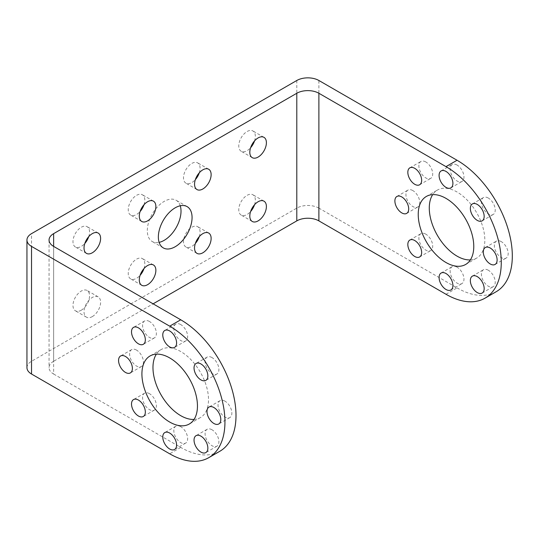<?xml version="1.0" encoding="UTF-8"?>
<svg xmlns="http://www.w3.org/2000/svg" width="539" height="539" viewBox="0 0 539 539"><rect width="100%" height="100%" fill="white"/><g stroke="black" fill="none" stroke-linecap="round" stroke-linejoin="round"><path stroke-width="0.4" stroke-dasharray="2.69 2.02" d="M488.314 198.049A9.769 5.639 -120 0 0 483.429 197.564A9.769 5.639 -120 0 0 481.933 205.393A9.769 5.639 -120 0 0 488.314 214.003A9.769 5.639 -120 0 0 493.198 214.482A9.769 5.639 -120 0 0 494.694 206.653A9.769 5.639 -120 0 0 488.314 198.049M425.79 161.949A9.769 5.639 -120 0 0 420.905 161.464A9.769 5.639 -120 0 0 419.409 169.293A9.769 5.639 -120 0 0 425.79 177.904A9.769 5.639 -120 0 0 430.674 178.389A9.769 5.639 -120 0 0 432.177 170.56A9.769 5.639 -120 0 0 425.79 161.949M425.79 234.148A9.769 5.639 -120 0 0 420.905 233.663A9.769 5.639 -120 0 0 419.409 241.492A9.769 5.639 -120 0 0 425.79 250.096A9.769 5.639 -120 0 0 430.674 250.581A9.769 5.639 -120 0 0 432.177 242.752A9.769 5.639 -120 0 0 425.79 234.148M488.314 270.241A9.769 5.639 -120 0 0 483.429 269.756A9.769 5.639 -120 0 0 481.933 277.585A9.769 5.639 -120 0 0 488.314 286.196A9.769 5.639 -120 0 0 493.198 286.681A9.769 5.639 -120 0 0 494.694 278.852A9.769 5.639 -120 0 0 488.314 270.241M457.052 165.049A9.769 5.639 -120 0 0 452.167 164.563A9.769 5.639 -120 0 0 450.671 172.392A9.769 5.639 -120 0 0 457.052 180.996A9.769 5.639 -120 0 0 461.936 181.481A9.769 5.639 -120 0 0 463.432 173.652A9.769 5.639 -120 0 0 457.052 165.049M501.263 241.62A9.769 5.639 -120 0 0 496.379 241.135A9.769 5.639 -120 0 0 494.883 248.964A9.769 5.639 -120 0 0 501.263 257.575A9.769 5.639 -120 0 0 506.148 258.06A9.769 5.639 -120 0 0 507.644 250.231A9.769 5.639 -120 0 0 501.263 241.62M412.84 190.57A9.769 5.639 -120 0 0 407.956 190.085A9.769 5.639 -120 0 0 406.46 197.914A9.769 5.639 -120 0 0 412.84 206.525A9.769 5.639 -120 0 0 417.725 207.01A9.769 5.639 -120 0 0 419.227 199.181A9.769 5.639 -120 0 0 412.84 190.57M457.052 267.149A9.769 5.639 -120 0 0 452.167 266.664A9.769 5.639 -120 0 0 450.671 274.492A9.769 5.639 -120 0 0 457.052 283.096A9.769 5.639 -120 0 0 461.936 283.581A9.769 5.639 -120 0 0 463.432 275.752A9.769 5.639 -120 0 0 457.052 267.149M470.372 259.899A39.273 22.672 -120 0 0 476.692 258.087A39.273 22.672 -120 0 0 482.708 226.616A39.273 22.672 -120 0 0 457.052 192.005A39.273 22.672 -120 0 0 437.419 190.065A39.273 22.672 -120 0 0 432.682 194.626M212.002 357.573A9.769 5.639 -120 0 0 207.117 357.094A9.769 5.639 -120 0 0 205.615 364.923A9.769 5.639 -120 0 0 212.002 373.527A9.769 5.639 -120 0 0 216.887 374.012A9.769 5.639 -120 0 0 218.383 366.183A9.769 5.639 -120 0 0 212.002 357.573M149.478 321.48A9.769 5.639 -120 0 0 144.593 320.995A9.769 5.639 -120 0 0 143.098 328.824A9.769 5.639 -120 0 0 149.478 337.434A9.769 5.639 -120 0 0 154.363 337.913A9.769 5.639 -120 0 0 155.859 330.09A9.769 5.639 -120 0 0 149.478 321.48M149.478 393.672A9.769 5.639 -120 0 0 144.593 393.187A9.769 5.639 -120 0 0 143.098 401.016A9.769 5.639 -120 0 0 149.478 409.627A9.769 5.639 -120 0 0 154.363 410.112A9.769 5.639 -120 0 0 155.859 402.283A9.769 5.639 -120 0 0 149.478 393.672M212.002 429.772A9.769 5.639 -120 0 0 207.117 429.287A9.769 5.639 -120 0 0 205.615 437.116A9.769 5.639 -120 0 0 212.002 445.726A9.769 5.639 -120 0 0 216.887 446.211A9.769 5.639 -120 0 0 218.383 438.382A9.769 5.639 -120 0 0 212.002 429.772M180.74 324.572A9.769 5.639 -120 0 0 175.855 324.094A9.769 5.639 -120 0 0 174.353 331.916A9.769 5.639 -120 0 0 180.74 340.527A9.769 5.639 -120 0 0 185.625 341.012A9.769 5.639 -120 0 0 187.121 333.183A9.769 5.639 -120 0 0 180.74 324.572M224.952 401.151A9.769 5.639 -120 0 0 220.067 400.666A9.769 5.639 -120 0 0 218.564 408.495A9.769 5.639 -120 0 0 224.952 417.105A9.769 5.639 -120 0 0 229.836 417.584A9.769 5.639 -120 0 0 231.332 409.761A9.769 5.639 -120 0 0 224.952 401.151M136.529 350.101A9.769 5.639 -120 0 0 131.644 349.616A9.769 5.639 -120 0 0 130.148 357.445A9.769 5.639 -120 0 0 136.529 366.055A9.769 5.639 -120 0 0 141.413 366.54A9.769 5.639 -120 0 0 142.909 358.711A9.769 5.639 -120 0 0 136.529 350.101M180.74 426.672A9.769 5.639 -120 0 0 175.855 426.194A9.769 5.639 -120 0 0 174.353 434.016A9.769 5.639 -120 0 0 180.74 442.627A9.769 5.639 -120 0 0 185.625 443.112A9.769 5.639 -120 0 0 187.121 435.283A9.769 5.639 -120 0 0 180.74 426.672M194.053 419.43A39.273 22.672 -120 0 0 200.373 417.61A39.273 22.672 -120 0 0 206.397 386.14A39.273 22.672 -120 0 0 180.74 351.536A39.273 22.672 -120 0 0 161.1 349.589A39.273 22.672 -120 0 0 156.371 354.157M144.007 268.55A11.723 6.771 120 0 0 142.39 258.592A11.723 6.771 120 0 0 136.529 259.171A11.723 6.771 120 0 0 128.868 269.5A11.723 6.771 120 0 0 130.667 278.892A11.723 6.771 120 0 0 136.529 278.313A11.723 6.771 120 0 0 140.1 275.314M144.007 204.732A11.723 6.771 120 0 0 142.39 194.774A11.723 6.771 120 0 0 136.529 195.354A11.723 6.771 120 0 0 128.868 205.689A11.723 6.771 120 0 0 130.667 215.081A11.723 6.771 120 0 0 136.529 214.502A11.723 6.771 120 0 0 140.1 211.504M81.268 310.221A11.723 6.771 120 0 0 88.922 299.886A11.723 6.771 120 0 0 87.129 290.494A11.723 6.771 120 0 0 81.268 291.073A11.723 6.771 120 0 0 73.607 301.409A11.723 6.771 120 0 0 75.406 310.801A11.723 6.771 120 0 0 81.268 310.221M92.317 316.602A11.723 6.771 120 0 0 99.978 306.267A11.723 6.771 120 0 0 98.179 296.874A11.723 6.771 120 0 0 92.317 297.454A11.723 6.771 120 0 0 84.657 307.789A11.723 6.771 120 0 0 86.456 317.181A11.723 6.771 120 0 0 92.317 316.602M88.746 236.641A11.723 6.771 120 0 0 87.129 226.683A11.723 6.771 120 0 0 81.268 227.263A11.723 6.771 120 0 0 73.607 237.591A11.723 6.771 120 0 0 75.406 246.99A11.723 6.771 120 0 0 81.268 246.404A11.723 6.771 120 0 0 84.839 243.412M254.536 204.739A11.723 6.771 120 0 0 252.912 194.774A11.723 6.771 120 0 0 247.051 195.361A11.723 6.771 120 0 0 239.397 205.689A11.723 6.771 120 0 0 241.189 215.081A11.723 6.771 120 0 0 247.051 214.502A11.723 6.771 120 0 0 250.628 211.504M254.536 140.922A11.723 6.771 120 0 0 252.912 130.964A11.723 6.771 120 0 0 247.051 131.543A11.723 6.771 120 0 0 239.397 141.878A11.723 6.771 120 0 0 241.189 151.27A11.723 6.771 120 0 0 247.051 150.691A11.723 6.771 120 0 0 250.628 147.693M199.268 172.83A11.723 6.771 120 0 0 197.651 162.872A11.723 6.771 120 0 0 191.79 163.452A11.723 6.771 120 0 0 184.129 173.78A11.723 6.771 120 0 0 185.928 183.172A11.723 6.771 120 0 0 191.79 182.593A11.723 6.771 120 0 0 195.361 179.595M199.268 236.641A11.723 6.771 120 0 0 197.651 226.683A11.723 6.771 120 0 0 191.79 227.263A11.723 6.771 120 0 0 184.129 237.591A11.723 6.771 120 0 0 185.928 246.99A11.723 6.771 120 0 0 191.79 246.411A11.723 6.771 120 0 0 195.361 243.412M180.248 205.783A23.837 13.765 120 0 0 176.078 200.238A23.837 13.765 120 0 0 164.159 201.418A23.837 13.765 120 0 0 148.589 222.425A23.837 13.765 120 0 0 152.241 241.526A23.837 13.765 120 0 0 159.126 242.361M53.63 361.271A15.631 9.022 0 0 0 49.056 367.652A15.631 9.022 0 0 0 53.63 374.032L53.63 246.404L53.63 361.271L153.11 303.834M26.95 367.652A15.631 9.022 180 0 1 31.531 361.271L296.794 208.121A15.631 9.022 180 0 1 318.893 208.121L318.893 80.493M446.002 294.267L457.052 287.887L318.893 208.121M53.63 374.032L180.74 447.417A78.155 45.121 -120 0 0 219.818 451.284M457.052 287.887A78.155 45.121 -120 0 0 496.129 291.754M31.531 361.271L31.531 233.643M296.794 80.493L296.794 208.121M180.74 447.417L169.684 453.798M472.38 203.944L483.429 197.564M409.856 167.845L420.905 161.464M409.856 240.044L420.905 233.663M472.38 276.136L483.429 269.756M441.118 170.944L452.167 164.563M485.329 247.516L496.379 241.135M396.906 196.465L407.956 190.085M441.118 273.044L452.167 266.664M426.362 196.445L437.419 190.065M207.117 357.094L196.061 363.475M144.593 320.995L133.537 327.375M144.593 393.187L133.537 399.574M207.117 429.287L196.061 435.667M175.855 324.094L164.799 330.474M220.067 400.666L209.011 407.046M131.644 349.616L120.588 355.996M175.855 426.194L164.799 432.574M161.1 349.589L150.051 355.969M153.44 264.972L142.39 258.592M153.44 201.155L142.39 194.774M98.179 296.874L87.129 290.494M98.179 233.064L87.129 226.683M263.969 201.162L252.912 194.774M263.969 137.344L252.912 130.964M208.708 169.253L197.651 162.872M208.708 233.064L197.651 226.683M187.127 206.619L176.078 200.238M163.297 247.906L152.241 241.526M196.984 253.37L185.928 246.99M196.984 189.56L185.928 183.172M252.245 157.651L241.189 151.27M252.245 221.462L241.189 215.081M86.456 253.37L75.406 246.99M86.456 317.181L75.406 310.801M141.717 221.462L130.667 215.081M141.717 285.272L130.667 278.892M200.373 417.61L189.324 423.991M185.625 443.112L174.569 449.492M141.413 366.54L130.357 372.921M229.836 417.584L218.78 423.971M185.625 341.012L174.569 347.392M216.887 446.211L205.831 452.592M154.363 410.112L143.307 416.492M154.363 337.913L143.307 344.3M216.887 374.012L205.831 380.393M465.635 264.467L476.692 258.087M450.887 289.962L461.936 283.581M406.675 213.39L417.725 207.01M495.098 264.44L506.148 258.06M450.887 187.862L461.936 181.481M482.149 293.061L493.198 286.681M419.625 256.962L430.674 250.581M419.625 184.769L430.674 178.389M482.149 220.862L493.198 214.482M49.056 240.023L49.056 367.652"/><path stroke-width="0.81" d="M477.264 204.429A9.769 5.639 -120 0 0 472.38 203.944A9.769 5.639 -120 0 0 470.877 211.773A9.769 5.639 -120 0 0 477.264 220.384A9.769 5.639 -120 0 0 482.149 220.862A9.769 5.639 -120 0 0 483.645 213.04A9.769 5.639 -120 0 0 477.264 204.429M414.74 168.33A9.769 5.639 -120 0 0 409.856 167.845A9.769 5.639 -120 0 0 408.36 175.674A9.769 5.639 -120 0 0 414.74 184.284A9.769 5.639 -120 0 0 419.625 184.769A9.769 5.639 -120 0 0 421.121 176.94A9.769 5.639 -120 0 0 414.74 168.33M414.74 240.529A9.769 5.639 -120 0 0 409.856 240.044A9.769 5.639 -120 0 0 408.36 247.873A9.769 5.639 -120 0 0 414.74 256.476A9.769 5.639 -120 0 0 419.625 256.962A9.769 5.639 -120 0 0 421.121 249.133A9.769 5.639 -120 0 0 414.74 240.529M477.264 276.622A9.769 5.639 -120 0 0 472.38 276.136A9.769 5.639 -120 0 0 470.877 283.965A9.769 5.639 -120 0 0 477.264 292.576A9.769 5.639 -120 0 0 482.149 293.061A9.769 5.639 -120 0 0 483.645 285.232A9.769 5.639 -120 0 0 477.264 276.622M446.002 171.429A9.769 5.639 -120 0 0 441.118 170.944A9.769 5.639 -120 0 0 439.615 178.773A9.769 5.639 -120 0 0 446.002 187.383A9.769 5.639 -120 0 0 450.887 187.862A9.769 5.639 -120 0 0 452.383 180.033A9.769 5.639 -120 0 0 446.002 171.429M490.214 248.001A9.769 5.639 -120 0 0 485.329 247.516A9.769 5.639 -120 0 0 483.827 255.345A9.769 5.639 -120 0 0 490.214 263.955A9.769 5.639 -120 0 0 495.098 264.44A9.769 5.639 -120 0 0 496.594 256.611A9.769 5.639 -120 0 0 490.214 248.001M401.791 196.951A9.769 5.639 -120 0 0 396.906 196.465A9.769 5.639 -120 0 0 395.41 204.294A9.769 5.639 -120 0 0 401.791 212.905A9.769 5.639 -120 0 0 406.675 213.39A9.769 5.639 -120 0 0 408.171 205.561A9.769 5.639 -120 0 0 401.791 196.951M446.002 273.529A9.769 5.639 -120 0 0 441.118 273.044A9.769 5.639 -120 0 0 439.615 280.873A9.769 5.639 -120 0 0 446.002 289.483A9.769 5.639 -120 0 0 450.887 289.962A9.769 5.639 -120 0 0 452.383 282.133A9.769 5.639 -120 0 0 446.002 273.529M432.682 194.626A39.273 22.672 -120 0 0 457.052 256.14A39.273 22.672 -120 0 0 470.372 259.899M446.002 198.386A39.273 22.672 -120 0 0 426.362 196.445A39.273 22.672 -120 0 0 420.346 227.909A39.273 22.672 -120 0 0 446.002 262.52A39.273 22.672 -120 0 0 465.635 264.467A39.273 22.672 -120 0 0 471.659 232.996A39.273 22.672 -120 0 0 446.002 198.386M200.946 363.96A9.769 5.639 -120 0 0 196.061 363.475A9.769 5.639 -120 0 0 194.566 371.304A9.769 5.639 -120 0 0 200.946 379.907A9.769 5.639 -120 0 0 205.831 380.393A9.769 5.639 -120 0 0 207.326 372.564A9.769 5.639 -120 0 0 200.946 363.96M138.422 327.86A9.769 5.639 -120 0 0 133.537 327.375A9.769 5.639 -120 0 0 132.042 335.204A9.769 5.639 -120 0 0 138.422 343.815A9.769 5.639 -120 0 0 143.307 344.3A9.769 5.639 -120 0 0 144.809 336.471A9.769 5.639 -120 0 0 138.422 327.86M138.422 400.053A9.769 5.639 -120 0 0 133.537 399.574A9.769 5.639 -120 0 0 132.042 407.396A9.769 5.639 -120 0 0 138.422 416.007A9.769 5.639 -120 0 0 143.307 416.492A9.769 5.639 -120 0 0 144.809 408.663A9.769 5.639 -120 0 0 138.422 400.053M200.946 436.152A9.769 5.639 -120 0 0 196.061 435.667A9.769 5.639 -120 0 0 194.566 443.496A9.769 5.639 -120 0 0 200.946 452.106A9.769 5.639 -120 0 0 205.831 452.592A9.769 5.639 -120 0 0 207.326 444.763A9.769 5.639 -120 0 0 200.946 436.152M169.684 330.959A9.769 5.639 -120 0 0 164.799 330.474A9.769 5.639 -120 0 0 163.304 338.303A9.769 5.639 -120 0 0 169.684 346.907A9.769 5.639 -120 0 0 174.569 347.392A9.769 5.639 -120 0 0 176.064 339.563A9.769 5.639 -120 0 0 169.684 330.959M213.895 407.531A9.769 5.639 -120 0 0 209.011 407.046A9.769 5.639 -120 0 0 207.515 414.875A9.769 5.639 -120 0 0 213.895 423.486A9.769 5.639 -120 0 0 218.78 423.971A9.769 5.639 -120 0 0 220.276 416.142A9.769 5.639 -120 0 0 213.895 407.531M125.472 356.481A9.769 5.639 -120 0 0 120.588 355.996A9.769 5.639 -120 0 0 119.092 363.825A9.769 5.639 -120 0 0 125.472 372.436A9.769 5.639 -120 0 0 130.357 372.921A9.769 5.639 -120 0 0 131.86 365.092A9.769 5.639 -120 0 0 125.472 356.481M169.684 433.053A9.769 5.639 -120 0 0 164.799 432.574A9.769 5.639 -120 0 0 163.304 440.403A9.769 5.639 -120 0 0 169.684 449.007A9.769 5.639 -120 0 0 174.569 449.492A9.769 5.639 -120 0 0 176.064 441.663A9.769 5.639 -120 0 0 169.684 433.053M169.684 357.916A39.273 22.672 -120 0 0 150.051 355.969A39.273 22.672 -120 0 0 144.028 387.44A39.273 22.672 -120 0 0 169.684 422.05A39.273 22.672 -120 0 0 189.324 423.991A39.273 22.672 -120 0 0 195.34 392.527A39.273 22.672 -120 0 0 169.684 357.916M156.371 354.157A39.273 22.672 -120 0 0 180.74 415.67A39.273 22.672 -120 0 0 194.053 419.43M140.1 275.314A11.723 6.771 120 0 0 144.007 268.55M147.578 284.693A11.723 6.771 120 0 0 155.239 274.364A11.723 6.771 120 0 0 153.44 264.972A11.723 6.771 120 0 0 147.578 265.552A11.723 6.771 120 0 0 139.924 275.88A11.723 6.771 120 0 0 141.717 285.272A11.723 6.771 120 0 0 147.578 284.693M140.1 211.504A11.723 6.771 120 0 0 144.007 204.732M147.578 220.882A11.723 6.771 120 0 0 155.239 210.554A11.723 6.771 120 0 0 153.44 201.155A11.723 6.771 120 0 0 147.578 201.741A11.723 6.771 120 0 0 139.924 212.07A11.723 6.771 120 0 0 141.717 221.462A11.723 6.771 120 0 0 147.578 220.882M84.839 243.412A11.723 6.771 120 0 0 88.746 236.641M92.317 252.784A11.723 6.771 120 0 0 99.978 242.456A11.723 6.771 120 0 0 98.179 233.064A11.723 6.771 120 0 0 92.317 233.643A11.723 6.771 120 0 0 84.657 243.972A11.723 6.771 120 0 0 86.456 253.37A11.723 6.771 120 0 0 92.317 252.784M250.628 211.504A11.723 6.771 120 0 0 254.536 204.739M258.107 220.882A11.723 6.771 120 0 0 265.767 210.554A11.723 6.771 120 0 0 263.969 201.162A11.723 6.771 120 0 0 258.107 201.741A11.723 6.771 120 0 0 250.446 212.07A11.723 6.771 120 0 0 252.245 221.462A11.723 6.771 120 0 0 258.107 220.882M250.628 147.693A11.723 6.771 120 0 0 254.536 140.922M258.107 157.071A11.723 6.771 120 0 0 265.767 146.743A11.723 6.771 120 0 0 263.969 137.344A11.723 6.771 120 0 0 258.107 137.923A11.723 6.771 120 0 0 250.446 148.259A11.723 6.771 120 0 0 252.245 157.651A11.723 6.771 120 0 0 258.107 157.071M195.361 179.595A11.723 6.771 120 0 0 199.268 172.83M202.846 188.973A11.723 6.771 120 0 0 210.5 178.645A11.723 6.771 120 0 0 208.708 169.253A11.723 6.771 120 0 0 202.846 169.832A11.723 6.771 120 0 0 195.185 180.161A11.723 6.771 120 0 0 196.984 189.56A11.723 6.771 120 0 0 202.846 188.973M195.361 243.412A11.723 6.771 120 0 0 199.268 236.641M202.846 252.791A11.723 6.771 120 0 0 210.5 242.456A11.723 6.771 120 0 0 208.708 233.064A11.723 6.771 120 0 0 202.846 233.643A11.723 6.771 120 0 0 195.185 243.978A11.723 6.771 120 0 0 196.984 253.37A11.723 6.771 120 0 0 202.846 252.791M159.126 242.361A23.837 13.765 120 0 0 164.159 240.347A23.837 13.765 120 0 0 180.248 205.783M175.209 246.727A23.837 13.765 120 0 0 190.786 225.72A23.837 13.765 120 0 0 187.127 206.619A23.837 13.765 120 0 0 175.209 207.798A23.837 13.765 120 0 0 159.638 228.805A23.837 13.765 120 0 0 163.297 247.906A23.837 13.765 120 0 0 175.209 246.727M153.11 303.834L296.794 220.882L296.794 93.26L53.63 233.643L53.63 246.404A15.631 9.022 180 0 1 49.056 240.023A15.631 9.022 180 0 1 53.63 233.643M296.794 93.26A15.631 9.022 180 0 1 318.893 93.26L318.893 220.882L446.002 294.267A78.155 45.121 -120 0 0 485.08 298.134L496.129 291.754A78.155 45.121 -120 0 0 508.109 229.129A78.155 45.121 -120 0 0 457.052 160.258L318.893 80.493A15.631 9.022 0 0 0 296.794 80.493L31.531 233.643A15.631 9.022 0 0 0 26.95 240.023A15.631 9.022 0 0 0 31.531 246.404L31.531 374.032A15.631 9.022 180 0 1 26.95 367.652L26.95 240.023M53.63 246.404L180.74 319.789A78.155 45.121 -120 0 1 231.797 388.659A78.155 45.121 -120 0 1 219.818 451.284L208.761 457.665A78.155 45.121 -120 0 1 169.684 453.798L31.531 374.032M318.893 220.882A15.631 9.022 0 0 0 296.794 220.882M208.761 457.665A78.155 45.121 -120 0 0 220.741 395.04A78.155 45.121 -120 0 0 169.684 326.169L31.531 246.404M485.08 298.134A78.155 45.121 -120 0 0 497.059 235.509A78.155 45.121 -120 0 0 446.002 166.639L318.893 93.26M180.74 319.789L169.684 326.169M446.002 166.639L457.052 160.258"/></g></svg>
